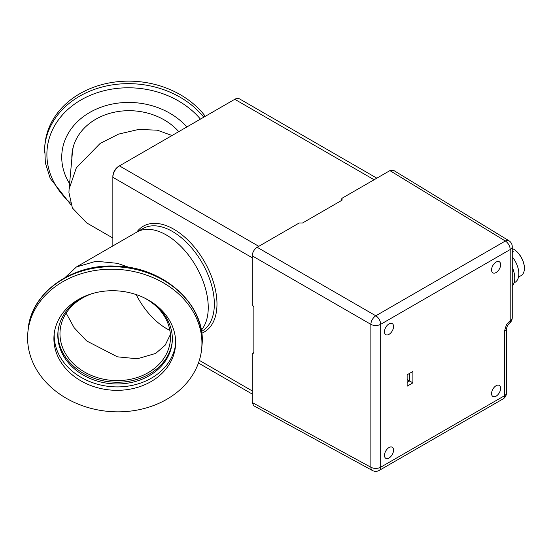 <?xml version="1.0" encoding="UTF-8"?>
<svg xmlns="http://www.w3.org/2000/svg" width="552" height="552" viewBox="0 0 552 552"><rect width="100%" height="100%" fill="white"/><g stroke="black" fill="none" stroke-linecap="round" stroke-linejoin="round"><path stroke-width="0.83" d="M136.171 294.575A55.331 31.947 -120 0 0 169.878 330.358A55.331 31.947 -120 0 1 166.4 328.53A55.331 31.947 -120 0 1 136.171 294.575M64.984 277.621L76.445 266.954L136.813 232.095A59.181 34.169 60 0 1 182.415 247.952A59.181 34.169 60 0 1 208.249 307.505A59.181 34.169 60 0 1 201.273 330.193A59.181 34.169 -120 0 0 203.274 281.789A59.181 34.169 -120 0 0 166.4 235.028A59.181 34.169 -120 0 0 136.813 232.095L142.906 228.576A59.181 34.169 -120 0 1 172.5 231.509A59.181 34.169 -120 0 1 214.342 303.986A59.181 34.169 -120 0 1 202.087 331.083L201.473 331.435M376.837 178.165L239.43 98.836A9.322 5.382 120 0 0 234.772 99.298L119.446 165.883A9.322 5.382 120 0 0 112.856 177.295L112.856 245.93M258.784 246.323L119.446 165.883L118.625 166.359A8.156 4.706 -60 0 0 112.856 176.343L112.856 177.295L252.195 257.736M54.255 333.304A60.955 49.701 -174.8 0 0 115.078 386.876A60.955 49.701 -174.8 0 0 175.591 344.324M114.768 390.292A60.955 49.701 5.2 0 1 54.061 335.009A60.955 49.701 5.2 0 1 114.768 290.752A60.955 49.701 5.2 0 1 175.474 346.028A60.955 49.701 5.2 0 1 114.768 390.292M201.935 343.158A87.292 71.174 -174.8 0 0 117.99 269.397A87.292 71.174 -174.8 0 0 27.835 332.628A87.292 71.174 -174.8 0 0 27.6 337.886A87.292 71.174 -174.8 0 0 111.552 411.647A87.292 71.174 -174.8 0 0 201.701 348.409A87.292 71.174 -174.8 0 0 201.935 343.158M88.548 294.816A57.346 46.754 -174.8 0 0 57.967 331.924A57.346 46.754 -174.8 0 0 115.078 383.93A57.346 46.754 -174.8 0 0 172.189 342.295A57.346 46.754 -174.8 0 0 148.792 300.281M58.057 331.076A57.346 46.754 -174.8 0 0 115.237 382.226A57.346 46.754 -174.8 0 0 172.258 341.44M170.395 334.477L165.186 345.159L155.678 353.432L137.317 358.772L117.39 356.827L86.671 340.957L74.134 327.702L66.171 313.136M144.962 298.218A55.331 45.119 5.2 0 1 170.492 337.072A55.331 45.119 5.2 0 1 170.34 340.405A55.331 45.119 5.2 0 1 113.195 380.487A55.331 45.119 5.2 0 1 59.975 333.732A55.331 45.119 5.2 0 1 60.127 330.4A55.331 45.119 5.2 0 1 92.688 293.471M76.445 266.954L96.076 261.241L117.39 263.325L129.485 267.499M44.443 152.338A87.292 71.174 5.2 0 1 44.677 147.087L44.912 144.569A87.292 71.174 5.2 0 1 110.503 82.71A87.292 71.174 5.2 0 1 205.303 116.313M69.586 183.65A69.58 56.732 5.2 0 1 61.741 157.182A69.58 56.732 5.2 0 1 109.303 104.714A69.58 56.732 5.2 0 1 186.873 126.953M72.001 157.037A59.478 48.493 5.2 0 1 71.981 155.781A59.478 48.493 5.2 0 1 72.077 153.056M71.85 158.748A59.478 48.493 5.2 0 1 71.829 157.486A59.478 48.493 5.2 0 1 71.988 153.904A59.478 48.493 5.2 0 1 114.568 112.166A59.478 48.493 5.2 0 1 178.772 131.631M112.856 238.022L86.643 222.884L72.388 207.987L68.931 192.641L69.097 189.039L76.328 167.856L100.133 143.451L118.549 134.115L138.676 129.437L157.341 130.189L172.038 135.516M69.097 189.039L72.436 152.228A59.181 48.252 5.2 0 1 73.43 146.335M512.249 286.164A20.969 12.109 -120 0 0 514.74 278.104A20.969 12.109 -120 0 0 512.249 267.168M514.029 282.914L514.995 282.355A18.637 10.764 -120 0 0 518.852 273.827A18.637 10.764 -120 0 0 512.249 256.818M518.507 277.097L521.116 275.593A15.842 9.149 -120 0 0 524.4 268.341A15.842 9.149 -120 0 0 513.194 248.938A15.842 9.149 -120 0 0 512.249 248.434M513.36 249.035A15.38 8.88 60 0 1 513.526 249.124A15.38 8.88 60 0 1 524.4 267.962L524.4 268.341M512.249 252.471L513.394 251.809A15.842 9.149 -120 0 0 512.249 250.932M513.394 251.809L512.249 251.146M496.103 396.177A6.41 3.698 120 0 0 500.284 390.54A6.41 3.698 120 0 0 499.312 385.406A6.41 3.698 120 0 0 496.103 385.717A6.41 3.698 120 0 0 491.915 391.368A6.41 3.698 120 0 0 492.908 396.502A6.41 3.698 120 0 0 496.103 396.177M389.015 458.008A6.41 3.698 120 0 0 393.196 452.364A6.41 3.698 120 0 0 392.231 447.23A6.41 3.698 120 0 0 389.015 447.541A6.41 3.698 120 0 0 384.827 453.199A6.41 3.698 120 0 0 385.82 458.326A6.41 3.698 120 0 0 389.015 458.008M389.015 334.353A6.41 3.698 120 0 0 393.196 328.716A6.41 3.698 120 0 0 392.231 323.575A6.41 3.698 120 0 0 389.015 323.893A6.41 3.698 120 0 0 384.827 329.544A6.41 3.698 120 0 0 385.82 334.678A6.41 3.698 120 0 0 389.015 334.353M496.103 272.529A6.41 3.698 120 0 0 500.284 266.892A6.41 3.698 120 0 0 499.312 261.752A6.41 3.698 120 0 0 496.103 262.069A6.41 3.698 120 0 0 491.915 267.72A6.41 3.698 120 0 0 492.908 272.854A6.41 3.698 120 0 0 496.103 272.529M504.431 331.386L506.363 324.893L507.474 325.535L509.351 323.32A6.99 3.498 -125.9 0 0 509.351 323.32L509.351 323.32A6.99 3.498 -125.9 0 0 510.2 320.512L510.2 249.538L380.68 324.314L380.68 467.206L504.431 395.763L504.431 331.386A6.99 4.036 0 0 0 506.481 328.537L506.481 392.907A6.99 4.036 -0 0 1 504.431 395.763A6.99 4.036 60 0 1 502.989 398.958A6.99 6.99 0 0 0 506.481 392.907M389.919 170.616L393.466 170.299L508.896 240.713A6.99 4.036 -58.6 0 0 505.328 241.017L389.919 170.616L342.061 198.244L342.061 200.176L302.524 223.001L299.225 222.973L257.135 247.275L375.808 315.792L505.328 241.017A6.99 4.036 -120 0 1 510.2 249.538A6.99 4.036 180 0 0 512.249 246.682A6.99 6.99 0 0 0 508.896 240.713M252.195 255.838L252.195 304.442L253.865 307.278L253.865 352.935L252.195 353.901L252.195 402.505L370.868 467.247L370.868 324.348L252.195 255.838C252.505 252.216 254.155 249.359 257.135 247.275M372.393 470.49A6.99 6.99 0 0 0 379.238 470.407A6.99 4.036 60 0 0 380.68 467.206A6.99 4.036 180 0 1 370.868 467.247A6.99 4.036 118.6 0 0 372.393 470.49L253.692 405.734L252.195 402.505M253.03 353.418L252.195 353.901M342.061 198.244L342.061 199.21M412.903 382.86L412.903 371.448L407.134 374.78L407.134 386.193L412.903 382.86L409.612 380.963L407.134 382.391M407.134 379.534L409.612 380.963L409.612 373.352M136.744 232.137A61.044 35.245 60 0 1 173.818 229.225A61.044 35.245 60 0 1 214.342 285.308A61.044 35.245 60 0 1 201.721 333.208M252.195 390.906L199.327 360.38M374.104 179.745L234.772 99.298M114.995 266.733A87.292 71.174 -174.8 0 0 28.069 330.11C30.443 293.381 71.098 263.904 115.106 266.085C163.778 266.402 206.903 305.477 201.928 345.897A87.292 71.174 -174.8 0 0 202.163 340.639A87.292 71.174 -174.8 0 0 114.995 266.733M71.111 205.02L50.197 178.337L45.361 162.916L44.677 147.087A87.292 71.174 5.2 0 1 131.611 83.704A87.292 71.174 5.2 0 1 203.785 117.19M70.414 202.95A84.656 69.028 5.2 0 1 46.892 154.394A84.656 69.028 5.2 0 1 131.431 87.83A84.656 69.028 5.2 0 1 200.445 119.115M506.363 324.893L510.2 320.512A6.99 4.036 180 0 0 512.249 317.655L512.249 246.682M375.808 315.792A6.99 3.919 120 0 0 370.868 324.348A6.99 4.036 180 0 0 380.68 324.314A6.99 4.036 -120 0 0 375.808 315.792M252.195 394.052L198.444 363.023M28.069 330.11L27.835 332.628M201.928 345.897L201.701 348.409M379.238 470.407L502.989 398.958M507.474 325.535L506.481 328.537M509.351 323.32A6.99 6.99 0 0 0 512.249 317.655M252.436 353.363L253.865 352.542M341.722 198.72L341.722 200.369"/></g></svg>
